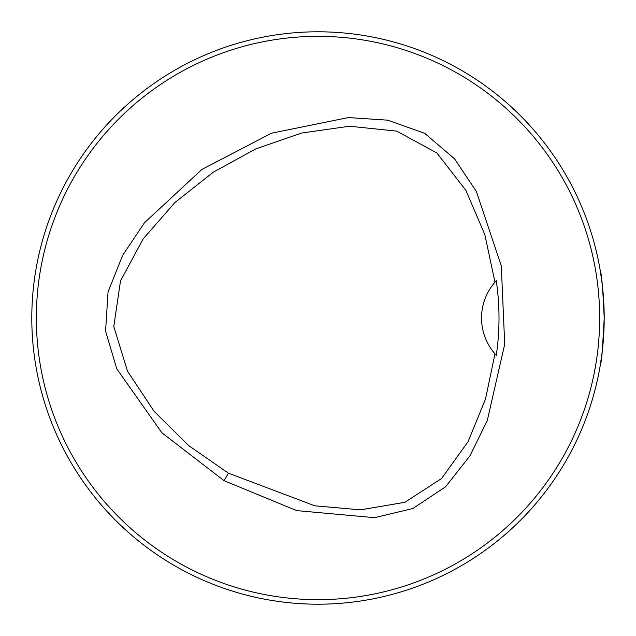 <?xml version="1.0" encoding="UTF-8"?>
<svg xmlns="http://www.w3.org/2000/svg" width="636" height="636" viewBox="0 0 636 636"><rect width="100%" height="100%" fill="white"/><g stroke="black" fill="none" stroke-linecap="round" stroke-linejoin="round"><path stroke-width="0.95" d="M599.661 318A281.661 281.661 0 0 0 177.174 74.078A281.661 281.661 0 0 0 177.174 561.922A281.661 281.661 0 0 0 599.661 318M224.087 480.689L161.854 432.774L116.77 368.808L105.576 331.141L108.041 291.964L122.613 255.426L144.475 222.751L201.962 169.399L271.556 133.186L348.385 117.581L387.618 120.156L424.641 133.282L454.525 158.793L476.38 191.476L501.279 265.816L504.714 344.195L487.248 420.65L469.885 455.925L445.542 486.802L412.836 508.53L374.62 517.672L296.63 510.597L224.087 480.689L228.419 473.176L314.804 505.811L360.564 509.849L404.87 502.313L441.575 478.518L468.024 441.758L485.483 399.162L494.975 353.831L496.279 355.278C499.912 330.736 499.912 305.884 496.279 280.722L494.975 282.161L484.839 234.676L465.878 190.355L436.908 153.006L396.657 131.103L349.466 126.222L301.695 133.051L255.775 148.888L213.14 172.284L175.027 202.447L143.179 238.85L120.506 280.937L113.78 326.475L127.51 371.209L154.023 411.23L188.63 445.558L228.419 473.176M494.975 353.831A54.513 54.513 0 0 1 494.975 282.161M496.024 281.001A54.513 54.513 0 0 0 495.428 281.653M495.428 354.347A54.513 54.513 0 0 0 496.024 354.999M589.667 408.034L591.194 403.296L589.667 408.034M408.034 46.333L403.296 44.806L408.034 46.333M46.333 227.966L44.806 232.704L46.333 227.966M227.966 589.667L232.704 591.194L227.966 589.667M604.2 318.604L602.308 350.873M602.268 351.223L600.281 365.215C601.592 362.44 602.896 346.7 604.2 318A286.2 286.2 0 0 0 174.9 70.143A286.2 286.2 0 0 0 174.9 565.857A286.2 286.2 0 0 0 604.2 318C602.896 289.3 601.592 273.56 600.281 270.777L602.284 284.904"/></g></svg>
